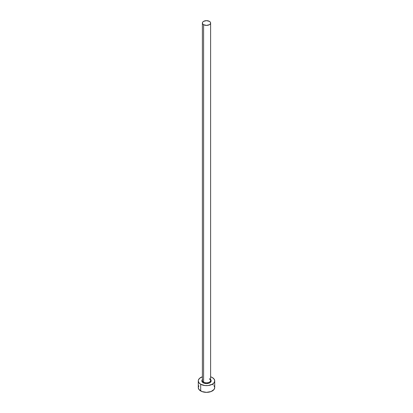 <?xml version="1.0" encoding="UTF-8"?>
<svg xmlns="http://www.w3.org/2000/svg" width="413" height="413" viewBox="0 0 413 413"><rect width="100%" height="100%" fill="white"/><g stroke="black" fill="none" stroke-linecap="round" stroke-linejoin="round"><path stroke-width="0.62" d="M202.427 380.13A4.109 2.375 0 0 0 203.594 382.123A0.547 0.315 -60 0 1 203.206 382.794A4.657 2.69 180 0 1 202.391 379.63M202.391 23.025L202.391 380.445A4.109 2.375 0 0 0 203.594 382.123A4.109 2.375 0 0 0 208.075 382.639A4.109 2.375 0 0 0 210.609 380.445L210.609 23.025A4.109 2.375 180 0 1 208.075 25.214A4.109 2.375 180 0 1 203.594 24.697L203.594 382.123L203.594 24.697A4.109 2.375 180 0 1 202.391 23.025A4.109 2.375 180 0 1 204.925 20.831A4.109 2.375 180 0 1 209.406 21.347A4.109 2.375 180 0 1 210.609 23.025L210.294 22.116L209.406 21.347L206.5 20.65L203.594 21.347L202.706 22.116L202.391 23.025L202.706 23.928L203.594 24.697L206.5 25.394L209.406 24.697L210.294 23.928L210.609 23.025M198.906 385.788L198.281 387.606A8.219 4.744 0 0 0 200.687 390.961L200.687 384.25L204.894 385.551L208.106 385.551L212.313 384.25L214.094 382.712L214.719 380.894L214.094 379.077L212.313 377.539L210.609 376.785A8.219 4.744 180 0 1 212.313 377.539A8.219 4.744 180 0 1 214.719 380.894A8.219 4.744 180 0 1 209.644 385.277A8.219 4.744 180 0 1 200.687 384.25L200.687 390.961A8.219 4.744 0 0 0 209.644 391.989A8.219 4.744 0 0 0 214.719 387.606L214.094 385.788M200.687 384.25A8.219 4.744 180 0 1 198.281 380.894A8.219 4.744 180 0 1 202.391 376.785L199.665 378.262L198.441 379.97L198.281 380.894L198.906 382.712L200.687 384.25M210.372 379.402L211.157 380.894L210.372 382.386L209.086 383.13L206.5 383.584L203.914 383.13L202.628 382.386L201.843 380.894L202.628 379.402M198.281 380.894L198.281 387.606L198.906 389.423L201.936 391.55L206.5 392.35L211.064 391.55L214.094 389.423L214.719 387.606L214.719 380.894M213.335 384.968L212.313 384.25M210.609 379.63A4.657 2.69 180 0 1 209.272 383.058A4.657 2.69 180 0 1 203.206 382.794A0.547 0.315 120 0 0 203.594 382.123A4.109 2.375 0 0 0 207.811 382.696A4.109 2.375 0 0 0 210.573 380.765A4.109 2.375 0 0 0 209.406 378.773M210.609 380.445C210.847 380.301 210.485 379.826 209.52 379.02"/></g></svg>
